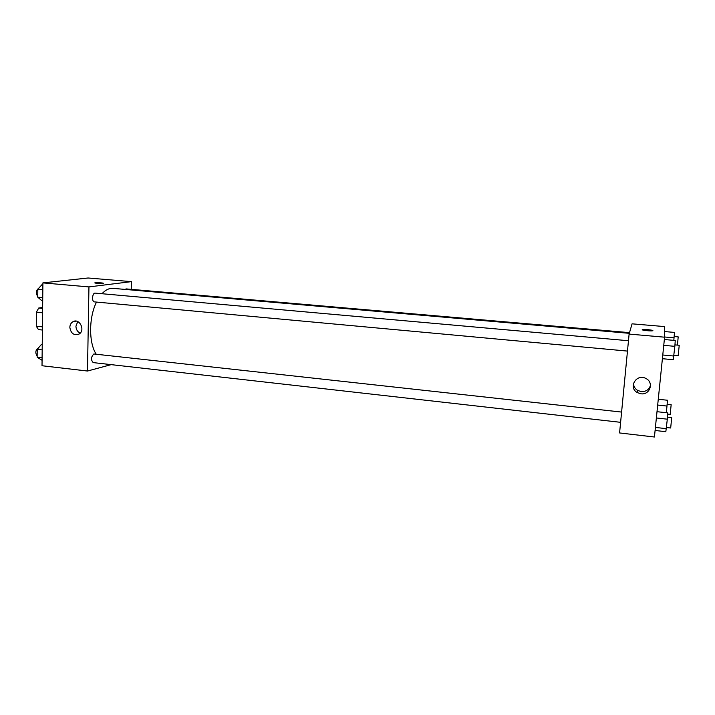 <?xml version="1.0" encoding="UTF-8"?>
<svg xmlns="http://www.w3.org/2000/svg" width="715" height="715" viewBox="0 0 715 715"><rect width="100%" height="100%" fill="white"/><g stroke="black" fill="none" stroke-linecap="round" stroke-linejoin="round"><path stroke-width="1.07" d="M42.426 326.853L36.277 326.219L36.411 312.196L38.699 308.04L42.641 307.45M36.277 326.219L38.476 329.615L42.4 330.026M42.578 312.795L36.411 312.196M42.632 308.415L38.699 308.04M111.183 364.641L87.489 371.031L42.015 365.74L42.9 282.89L88.106 277.992L131.426 281.639L131.238 289.352M96.704 283.417L94.773 282.899C96.212 282.452 104.971 282.97 103.139 283.39L96.704 283.417M87.489 371.031L88.946 286.912L42.9 282.89M88.946 286.912L131.426 281.639M103.326 283.283L94.773 282.899M69.838 327.363C69.954 324.798 70.973 322.921 72.912 321.741C79.365 317.728 85.684 330.303 79.097 334.057C73.967 335.755 70.883 333.521 69.838 327.363M77.756 321.589L75.933 326.21C76.058 329.481 77.47 331.805 80.16 333.172M621.594 412.072L93.835 353.979C90.948 357.035 90.742 359.913 93.227 362.603L620.602 422.324M629.531 332.645L126.144 288.905L125.036 289.405M628.476 340.733L95.22 293.123C92.28 292.641 91.511 301.837 94.487 301.891L627.475 351.092M629.334 333.324L113.033 288.36C109.261 288.065 105.57 289.861 101.968 293.731M96.507 302.079C88.767 317.406 88.678 342.798 96.176 354.157M664.584 337.185L654.431 437.008L619.583 432.95L629.111 334.084L632.06 323.832L664.458 326.567L664.584 337.185L629.111 334.084M633.517 383.16C633.526 386.288 634.911 388.719 637.7 390.453L637.378 392.624C627.806 387.593 636.493 373.141 645.94 378.503C654.18 382.337 649.998 395.163 640.998 393.795L637.378 392.624L637.637 390.882M642.222 329.722L642.535 329.57C644.573 329.07 655.02 330.339 652.491 330.786C650.784 331.215 641.82 330.276 642.222 329.722L642.535 329.57C644.206 329.15 653.099 330.062 652.804 330.625M637.7 390.453L641.266 391.606C646.065 391.722 649.14 389.621 650.489 385.287M655.101 430.475L665.835 431.708L667.318 419.178L667.774 412.877L657.005 411.697M666.344 428.669L655.405 427.427M667.318 419.178L656.37 417.971M667.47 417.122L671.707 417.596L670.679 427.999L666.46 427.516M662.394 358.698L673.262 359.717L674.844 346.337L675.255 340.483L664.342 339.527M673.843 356.025L662.769 354.998M674.844 346.337L663.752 345.336M674.951 344.88L679.232 345.265L678.178 355.775L673.914 355.382M666.371 412.725L667.479 400.239L658.265 399.274M667.059 406.057L657.684 405.056M667.193 404.243L671.162 404.663L670.196 414.396L667.685 414.119M673.825 340.358L674.468 332.412L664.521 331.554M674.084 337.82L664.575 336.988M674.182 336.533L678.195 336.881L677.462 345.104M42.069 360.306L37.153 357.205L37.225 349.358L41.273 344.594L42.239 344.702M42.096 357.768L37.153 357.205M42.185 349.903L37.225 349.358M38.53 347.821C35.482 349.966 35.026 352.736 37.162 356.142M42.712 300.711L41.738 300.622L37.752 297.19L37.832 289.2L41.908 284.749L42.882 284.829M42.739 297.646L37.752 297.19M42.829 289.647L37.832 289.2M38.798 288.145C35.991 290.379 35.652 293.15 37.752 296.457M72.912 321.741L76.255 321.133"/></g></svg>
